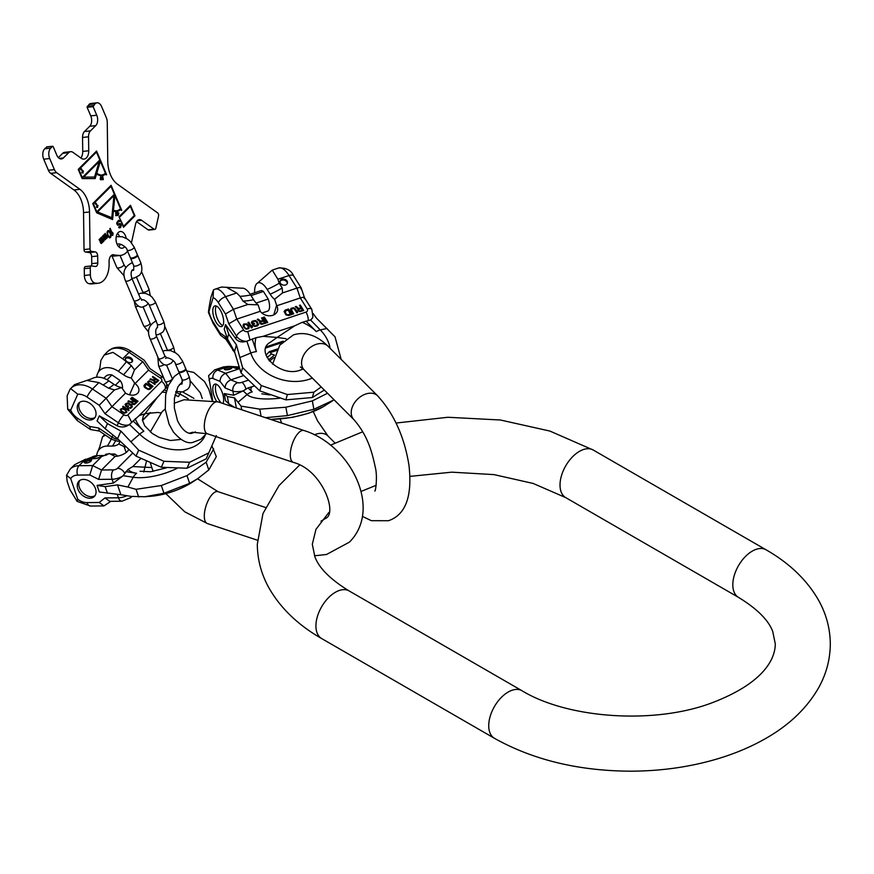 <?xml version="1.0" encoding="UTF-8"?>
<svg xmlns="http://www.w3.org/2000/svg" width="874" height="874" viewBox="0 0 874 874"><rect width="100%" height="100%" fill="white"/><g stroke="black" fill="none" stroke-linecap="round" stroke-linejoin="round"><path stroke-width="1.31" d="M107.447 423.606L120.907 431.09L138.682 450.165L136.038 456.141L117.542 438.682L105.186 428.708L107.447 423.606L99.319 415.849L117.105 425.747L118.416 422.798L104.967 413.697L111.938 406.683L123.89 414.768A6.872 1.278 124.1 0 0 118.416 422.798A9.931 6.774 23.9 0 0 129.265 424.666L139.13 415.631L145.095 413.642L157.386 397.364L166.268 387.663M180.973 439.425L170.463 440.507L158.97 437.35L152.163 433.417L144.658 425.714L142.407 420.055L143.227 416.21L145.095 413.642L157.779 412.452L160.958 412.943M129.265 424.666C125.31 427.331 121.257 427.692 117.105 425.747M117.542 438.682L120.907 431.09M105.186 428.708L97.058 420.951L99.319 415.849M193.908 398.347L182.611 391.934M138.682 450.165L163.973 461.286L189.636 462.27L208.799 452.863L216.326 435.591M208.799 452.863L206.155 458.828L186.992 468.235L189.636 462.27M136.038 456.141L161.329 467.251L163.973 461.286M161.329 467.251L186.992 468.235M166.748 384.265L166.235 387.827L167.316 388.242M99.931 367.604L100.892 360.416L104.115 355.106L112.997 352.397L122.699 358.799L129.144 352.353A6.872 1.278 124.1 0 1 130.958 351.261L144.21 360.219L149.989 368.642L162.356 377.011A6.872 1.278 -55.9 0 0 160.543 378.114L148.504 370.172M119.957 441.053L118.001 441.272L111.664 439.349L99.297 430.98L98.631 427.998L89.782 426.512L90.437 429.505L77.185 420.536L67.713 409.251L70.685 410.19L77.764 394.207A14.508 10.259 45 0 1 87.018 397.047L99.188 405.274L106.158 398.26L111.938 406.683L125.506 393.125A9.548 6.511 23.9 0 0 138.573 391.934A9.548 6.511 23.9 0 0 135.033 383.588L148.602 370.03L142.812 361.607L134.498 369.921L131.231 378.027L134.705 383.096L129.516 394.808M155.048 378.726L153.758 380.015L150.503 378.835L149.967 379.371L153.551 380.649L154.589 382.364L156.457 382.604L158.784 380.496L152.852 376.486L152.393 376.934L154.873 379.119L153.584 380.409L150.131 379.425M148.646 384.068L152.557 386.712L153.016 386.253L148.678 383.194L148.908 381.698L150.35 381.523L154.829 384.44L155.288 383.981L149.214 380.758L147.597 381.949L148.646 384.068M150.131 389.138L151.956 387.324L146.024 383.315L144.21 385.128L144.101 386.712L145.008 387.706L148.263 389.531L150.131 389.138M131.624 397.714L137.546 401.723L138.026 401.242L132.105 397.233L131.624 397.714M133.154 400.62L131.81 401.964L128.522 400.805L127.965 401.363L131.581 402.608L132.586 404.356L134.487 404.575L136.912 402.357L130.991 398.347L130.51 398.828L132.99 401.002L131.635 402.357L128.128 401.417M125.627 406.039L127.517 407.317L128.707 406.126L127.954 405.612L127.233 406.334L125.922 405.307L127.757 403.482L131.406 405.962L130.521 407.481L128.653 408.082L130.75 408.311L132.324 406.312L131.242 404.64L127.975 402.838L125.353 403.985L125.627 406.039M122.644 406.683L128.576 410.693L129.046 410.223L127.637 408.464L128.041 409.535L123.125 406.213L122.644 406.683M125.539 409.709L122.579 408.234L120.23 409.316L120.994 411.293L124.512 413.282L126.861 412.2L125.539 409.709L122.404 408.628L120.23 409.436M154.359 380.682L155.801 379.24L157.691 380.518L155.9 382.102L154.359 380.682L154.185 381.709L155.725 382.495L157.691 380.518M150.743 387.258L148.941 388.843L147.356 388.537L144.811 386.428L146.329 384.276L150.743 387.258L149.203 389.017L147.761 389.192L144.865 387.226L144.789 386.035M132.411 402.641L133.919 401.122L135.809 402.411L133.93 404.072L132.411 402.641L132.214 403.679L133.755 404.465L135.809 402.411M125.015 410.026L126.151 411.851L124.862 412.714L122.076 411.49L120.94 409.666L122.229 408.803L125.015 410.026M89.88 403.34A10.859 7.68 45 0 1 94.337 418.285A10.859 7.68 45 0 1 83.445 417.87A10.859 7.68 45 0 1 78.977 402.925A10.859 7.68 45 0 1 89.88 403.34M108.07 351.173L112.112 348.518M77.764 394.207L70.63 388.602L70.007 389.378L67.134 395.846L67.713 409.251M70.783 388.438A21.38 15.12 45 0 1 71.034 388.187L74.607 384.615L91.912 378.693A18.704 13.23 45 0 1 108.813 380.856L113.991 384.352A17.425 12.312 -135 0 0 121.683 387.575L114.472 389.946L106.158 398.26L92.48 389.006L98.926 382.572L108.638 388.209A54.975 10.237 124.1 0 0 113.991 384.352M87.029 380.474L98.926 382.572M131.231 378.027A17.425 12.312 -135 0 1 123.54 374.815L118.361 371.308A18.704 13.23 -135 0 0 98.15 372.444A18.704 13.23 -135 0 0 96.675 377.218M98.15 372.444L99.942 367.757M122.699 358.799L131.297 365.54L134.498 369.921M121.683 387.575L125.506 393.125M127.08 361.716A3.824 2.6 23.9 0 0 132.477 361.355A3.824 2.6 23.9 0 0 130.892 357.892A3.824 2.6 23.9 0 0 125.495 358.253A3.824 2.6 23.9 0 0 127.08 361.716M114.472 389.946L108.638 388.209M104.115 355.106L107.688 351.534A21.38 15.12 45 0 1 129.144 352.353L142.713 361.749M122.393 388.613A10.772 7.626 -135 0 0 120.131 380.496L111.894 374.924A10.772 7.626 -135 0 0 105.579 376.443L103.766 378.256M90.437 429.505L99.461 431.09M120.131 380.496L115.39 385.237M111.894 374.924L107.054 379.764M132.171 361.825A3.824 2.6 23.9 0 0 130.445 358.919A3.824 2.6 23.9 0 0 125.353 358.799M95.026 417.444A10.859 7.68 45 0 1 84.964 416.341A10.859 7.68 45 0 1 79.818 402.237M158.478 380.791L152.677 376.88M154.982 384.287L150.503 381.381L149.039 381.151L147.586 382.047M152.71 386.559L148.504 383.588L148.427 382.386M151.65 387.619L145.849 383.708L143.937 385.685M137.721 401.548L131.755 397.801M136.606 402.663L130.641 398.915M132.105 407.087L131.624 405.547L128.467 403.417L126.413 403.351L125.058 404.575M131.428 406.366L130.346 407.874L128.795 408.158M128.402 406.432L127.058 406.716L125.758 405.7L125.911 404.902M128.041 409.535L122.775 406.771M128.817 410.452L127.899 409.152M126.686 412.473L125.364 410.103M126.151 411.851L125.179 413.041L123.616 412.91L121.224 411.293L120.94 409.666M146.439 461.45L143.729 471.96M151.705 467.546L132.793 466.552L128.008 469.425L122.928 475.926A9.931 3.999 161.1 0 1 112.08 479.269L98.631 479.4L101.537 469.993L115.095 456.436L109.25 453.519L96.905 458.446L85.444 459.265L74.574 464.75L70.215 469.098A21.38 15.12 45 0 1 78.999 465.7L92.677 465.569L100.991 457.255M211.879 445.806L216.326 456.643L208.799 469.928L197.568 478.766L189.636 483.333L163.973 493.253L144.811 496.738L131.078 496.388L120.907 494.739L117.542 484.895L127.877 487.047L133.252 477.248A12.214 8.86 -81.3 0 1 136.628 473.282L125.823 471.61M208.799 469.928L206.155 462.204L186.992 475.598L189.636 483.333M213.682 448.919L206.155 462.204M186.992 475.598L161.329 485.529L136.038 489.309L127.877 487.047M161.329 485.529L163.973 493.253M136.038 489.309L138.682 497.044M120.907 494.739L99.319 491.996L97.058 485.387L113.391 483.082L122.928 475.926M104.967 497.918L109.774 501.337L121.923 501.217A6.872 3.999 -90.6 0 1 118.416 497.787L104.967 497.918L99.188 502.484L103.995 505.904L110.823 501.326M125.266 446.264L124.632 446.898A9.548 3.846 161.1 0 1 126.064 447.04M128.533 449.454A9.548 3.846 161.1 0 1 115.095 456.436M107.447 493.253L105.186 486.632L117.542 484.895M105.186 486.632L97.058 485.387M87.018 502.605A6.872 3.999 89.4 0 0 90.514 506.046L77.13 501.381L70.007 489.779L67.134 481.388L66.566 475.281L70.685 478.581L77.764 499.283A14.508 10.259 -135 0 0 87.018 502.605L99.188 502.484M89.88 498.213A10.859 7.68 -135 0 0 94.337 496.487A10.859 7.68 -135 0 0 94.141 485.911A10.859 7.68 -135 0 0 83.445 479.4A10.859 7.68 -135 0 0 78.977 481.126A10.859 7.68 -135 0 0 79.184 491.701A10.859 7.68 -135 0 0 89.88 498.213M77.13 501.381L77.764 499.283M111.282 439.087A54.975 31.945 -90.6 0 1 107.284 446.068A18.704 13.23 -135 0 0 98.15 450.897L99.953 446.253M99.931 446.068L102.52 436.803L105.492 435.176M98.15 450.897A18.704 13.23 -135 0 0 96.675 455.671M87.433 458.883L91.912 457.146A18.704 13.23 45 0 1 97.735 455.616L102.913 455.572A17.425 12.312 -135 0 0 106.879 454.851M107.284 446.068L112.462 446.024A17.425 12.312 -135 0 0 118.798 443.981L124.632 446.898M110.266 454.032L114.494 453.988A10.772 7.626 45 0 1 117.75 456.108M104.825 455.409L105.579 454.644A10.772 7.626 45 0 1 106.257 454.065L108.365 454.043M89.771 459.243A3.824 1.54 161.1 0 1 91.475 459.921A3.824 1.54 161.1 0 1 89.858 461.942A3.824 1.54 161.1 0 1 85.947 463.067A3.824 1.54 161.1 0 1 84.243 462.39A3.824 1.54 161.1 0 1 85.87 460.369A3.824 1.54 161.1 0 1 89.771 459.243M132.608 453.213L117.498 468.322A3.059 1.235 161.1 0 1 113.478 469.873L101.537 469.993L92.677 465.569L89.782 474.975L98.631 479.4M118.798 443.981L120.077 441.173M84.865 462.914A3.824 1.54 161.1 0 1 90.219 460.565A3.824 1.54 161.1 0 1 91.3 460.718M113.063 455.43L114.494 453.988M104.946 455.387L106.257 454.065M79.818 480.438A10.859 7.68 -135 0 0 81.129 490.795A10.859 7.68 -135 0 0 91.399 496.683A10.859 7.68 -135 0 0 95.026 495.645M185.157 369.647A3.824 1.344 -23 0 0 185.67 368.478L182.491 360.973A3.824 1.344 -23 0 1 181.967 362.142A3.824 1.344 -23 0 1 178.23 364.141A3.824 1.344 -23 0 1 175.456 363.955L178.646 371.461A3.824 1.344 -23 0 0 181.421 371.647A3.824 1.344 -23 0 0 185.157 369.647M178.908 371.734A3.824 1.344 -23 0 0 178.919 372.116A3.824 1.344 -23 0 0 181.694 372.302A3.824 1.344 -23 0 0 185.43 370.303A3.824 1.344 -23 0 0 185.954 369.134A3.824 1.344 -23 0 0 185.681 368.861M136.803 255.765A3.824 1.344 -23 0 0 137.316 254.585L134.126 247.08A3.824 1.344 -23 0 1 133.613 248.26A3.824 1.344 -23 0 1 129.876 250.248A3.824 1.344 -23 0 1 127.101 250.062L130.292 257.568A3.824 1.344 -23 0 0 133.066 257.754A3.824 1.344 -23 0 0 136.803 255.765M130.554 257.852A3.824 1.344 -23 0 0 130.565 258.234A3.824 1.344 -23 0 0 133.34 258.42A3.824 1.344 -23 0 0 137.076 256.421A3.824 1.344 -23 0 0 137.6 255.241A3.824 1.344 -23 0 0 137.327 254.968M83.675 177.072L99.199 161.548L94.545 177.04L83.074 177.138L99.199 161.548M96.457 152.098L99.811 159.997L82.254 177.553L78.9 169.654L96.457 152.098L78.354 169.665M80.703 169.632L81.348 169.458L82.418 171.752L81.905 172.899L82.604 172.2L82.986 173.096L83.238 170.922L82.735 171.435L81.468 168.868L80.703 169.632M100.379 161.308L105.404 173.161A13.744 8.445 83.9 0 1 101.832 174.975A13.744 8.445 83.9 0 1 96.828 173.096L100.379 161.308L96.227 173.15A13.744 8.445 -96.1 0 0 101.231 175.04L101.832 174.975M97.757 211.748L113.937 195.579L111.806 217.702L97.156 211.814L113.937 195.579M110.998 186.326L114.352 194.225L96.785 211.792L93.431 203.893L110.998 186.326L92.884 203.893M95.299 204.024L95.954 203.85L97.014 206.144L96.501 207.291L97.211 206.592L97.582 207.488L97.844 205.314L97.331 205.827L96.064 203.26L95.299 204.024M114.909 195.547L120.503 208.711A15.273 9.374 83.9 0 1 116.526 210.732A15.273 9.374 83.9 0 1 113.489 210.263L114.909 195.547L114.308 195.601L112.888 210.328A15.273 9.374 -96.1 0 0 115.925 210.798L116.526 210.732M118.602 213.409L118.176 214.807L117.957 213.595L118.602 213.409L117.367 213.704M102.171 178.176L102.619 177.105L103.001 178.154L101.963 178.198M101.297 178.667L100.488 179.345L100.554 177.225L101.297 178.667M119.683 217.025L130.368 206.34L134.29 215.55L123.595 226.246L119.159 217.08M110.31 233.664L110.506 236.264L109.348 237.018L107.83 234.745L107.633 232.156L108.78 231.402L110.31 233.664M80.867 158.008A9.166 5.626 83.9 0 0 82.735 151.399L82.549 137.447A7.637 4.687 -96.1 0 1 84.494 131.515L90.481 130.871A7.637 4.687 83.9 0 0 88.547 136.814L88.733 150.765A9.166 5.626 -96.1 0 1 84.024 159.101A9.166 5.626 -96.1 0 1 81.227 158.27L72.979 152.371A7.637 4.687 83.9 0 0 70.652 151.683A7.637 4.687 83.9 0 0 68.664 152.699L63.42 157.943A7.637 4.687 -96.1 0 1 61.431 158.948A7.637 4.687 -96.1 0 1 56.81 155.168L53.172 146.613L52.516 146.34L50.714 148.132A7.637 4.687 83.9 0 0 49.698 158.533L54.407 169.622A7.637 4.687 83.9 0 0 56.701 172.713L79.916 189.308A22.91 14.071 -96.1 0 1 89.53 211.967L83.543 212.601A22.91 14.071 83.9 0 0 73.919 189.942L50.703 173.347A7.637 4.687 -96.1 0 1 48.409 170.266L43.7 159.177A7.637 4.687 -96.1 0 1 44.727 148.766L46.934 146.93M90.481 130.871L95.725 125.638L89.727 126.271A7.637 4.687 83.9 0 0 90.754 115.871L87.116 107.316L89.017 104.476A7.637 4.687 -96.1 0 1 91.005 103.471L97.003 102.826A7.637 4.687 83.9 0 0 95.015 103.842L93.114 106.672L96.752 115.237A7.637 4.687 -96.1 0 1 95.725 125.638M131.461 242.732A22.91 14.071 -96.1 0 0 131.581 242.229L135.601 224.006A7.637 4.687 -96.1 0 1 139.283 219.614A7.637 4.687 -96.1 0 1 141.61 220.303L154.064 229.207A2.294 1.409 83.9 0 0 154.774 229.414A2.294 1.409 83.9 0 0 155.867 228.092L158.555 215.944A2.294 1.409 83.9 0 0 157.67 212.917L117.378 184.119A22.91 14.071 -96.1 0 1 107.764 161.461L107.251 122.163A7.637 4.687 83.9 0 0 106.333 117.695L101.624 106.606A7.637 4.687 83.9 0 0 97.003 102.826M127.582 251.188A22.91 14.071 -96.1 0 1 120.557 255.405A22.91 14.071 -96.1 0 1 118.438 255.372L112.309 254.869M98.117 283.242L92.12 283.875A21.38 13.132 -96.1 0 1 90.142 283.842L96.14 283.209A21.38 13.132 83.9 0 0 98.117 283.242A21.38 13.132 83.9 0 0 109.108 263.784L109.075 261.654A7.637 4.687 -96.1 0 1 112.997 254.705A7.637 4.687 -96.1 0 1 113.707 254.716M96.14 283.209L95.19 283.078A7.637 4.687 83.9 0 1 90.361 274.84L90.273 268.023L84.275 268.657A2.294 1.409 -96.1 0 1 85.455 266.57A2.294 1.409 -96.1 0 1 85.663 266.581L91.235 265.98M91.257 265.958A3.824 2.349 83.9 0 0 91.77 263.631L91.672 256.65A3.824 2.349 83.9 0 0 89.257 252.542L85.477 252.018A2.294 1.409 -96.1 0 1 84.024 249.549L90.022 248.915A2.294 1.409 83.9 0 0 91.464 251.384L95.255 251.898A3.824 2.349 -96.1 0 1 97.67 256.016L97.757 262.987A3.824 2.349 -96.1 0 1 95.801 266.461A3.824 2.349 -96.1 0 1 95.441 266.461L91.661 265.936A2.294 1.409 83.9 0 0 91.442 265.936A2.294 1.409 83.9 0 0 90.273 268.023M90.022 248.915L89.53 211.967M124.698 246.643A8.401 5.157 -96.1 0 1 122.109 248.216A8.401 5.157 -96.1 0 1 117.018 244.065A8.401 5.157 -96.1 0 1 120.328 231.512A8.401 5.157 -96.1 0 1 125.419 235.663A8.401 5.157 -96.1 0 1 126.195 238.318M106.628 174.756L96.566 151.049L78.234 169.381L82.145 178.602L95.19 178.558L96.632 173.751A14.508 8.904 83.9 0 0 101.908 175.74A14.508 8.904 83.9 0 0 105.688 173.817L106.104 174.811M121.715 210.306L111.096 185.288L92.764 203.609L96.686 212.83L112.593 219.56L113.423 211.005A16.038 9.843 83.9 0 0 116.603 211.486A16.038 9.843 83.9 0 0 120.776 209.367L121.202 210.361M118.263 215.321L118.798 212.939L117.892 213.212L117.739 212.327L117.291 213.398L118.034 215.343M116.635 213.901L115.663 213.464L116.865 213.322L116.635 212.797L115.619 212.819L116.81 215.266L115.696 215.605L117.029 215.583L116.908 213.901M102.04 178.394L103.176 178.318L103.045 179.399L102.16 179.236L103.296 179.487L102.739 176.821L102.04 178.394M101.493 178.755L100.739 176.865L100.16 179.115L101.045 179.858L101.286 178.777M123.496 227.284L134.946 215.834L130.477 205.303L119.017 216.752L123.496 227.284M119.006 226.759L118.788 227.579L120.219 227.743L121.158 225.416L119.88 223.493L117.52 224.061L117.706 222.083L119.869 221.308L118.438 220.346L116.723 223.252L117.498 225.077L120.339 224.826L120.262 226.508L119.006 226.759M109.742 228.846L112.538 235.434L113.074 233.5L112.593 232.375L112.538 233.828L110.211 228.365L109.742 228.846M110.769 233.402L108.78 230.605L107.666 230.911L107.032 232.353L107.906 236.264L109.927 237.837L111.162 235.401L110.222 233.467M105.208 233.38L106.694 236.887L105.951 237.815L104.334 234.254L103.93 234.658L105.361 238.012L105.044 239.137L103.056 235.532L102.662 235.925L104.825 239.946L107.502 237.466L105.208 233.38M101.624 236.963L103.11 240.459L102.378 241.399L100.75 237.837L100.346 238.231L101.777 241.595L101.46 242.71L99.472 239.105L99.079 239.509L101.242 243.529L103.93 241.049L101.624 236.963M117.498 233.402A8.401 5.157 -96.1 0 1 119.421 236.297A8.401 5.157 -96.1 0 1 119.432 236.341M120.131 244.086A8.401 5.157 -96.1 0 1 118.94 246.96M84.024 249.549L83.543 212.601M90.142 283.842L89.192 283.711A7.637 4.687 -96.1 0 1 84.363 275.485L84.275 268.657M120.557 255.405L114.57 256.038A22.91 14.071 -96.1 0 1 112.44 256.006L110.932 255.798M136.53 221.592L148.077 229.84A2.294 1.409 -96.1 0 0 148.777 230.048L154.774 229.414M84.494 131.515L89.727 126.271M58.372 157.626L62.666 153.332A7.637 4.687 -96.1 0 1 64.654 152.327L70.652 151.683M105.601 173.828L105.35 173.216M100.291 161.319L99.756 160.051M96.38 152.098L96.129 151.497M101.603 175.761A14.508 8.904 83.9 0 0 105.088 173.882L105.688 173.817M94.6 178.558L96.632 173.751M94.545 177.04L83.074 177.138M96.828 173.096L96.227 173.15M120.699 209.378L120.437 208.766M114.833 195.547L114.297 194.279M110.922 186.337L110.659 185.725M116.308 211.519A16.038 9.843 83.9 0 0 120.175 209.432L120.776 209.367M112.025 219.319L112.822 211.06L113.423 211.005M111.806 217.702L97.156 211.814M113.489 210.263L112.888 210.328M118.864 213.322L118.274 213.387M116.81 215.266L115.674 215.332M115.991 214.447L116.734 214.228M116.635 212.797L115.761 212.655M103.132 179.716L102.313 179.574M102.979 178.624L102.116 178.482M101.985 177.171L102.619 177.105M97.036 206.603L97.407 205.751M96.348 206.909L97.211 206.592M81.26 169.447L81.468 168.868M82.44 172.222L82.801 171.359M81.741 172.528L82.604 172.2M117.957 213.595L117.356 213.66M116.428 212.611L115.827 212.677M102.957 176.974L102.356 177.04M103.296 179.487L102.695 179.552M101.242 179.683L100.641 179.749M96.064 203.26L95.517 203.314M96.38 203.576L95.779 203.642M98.03 205.761L97.429 205.827M97.527 206.275L96.927 206.33M81.785 169.195L81.184 169.261M83.434 171.37L82.833 171.435M82.921 171.883L82.32 171.949M119.137 217.036L130.368 206.34M123.332 226.912L134.225 215.616M130.292 206.351L130.029 205.74M119.487 227.087L118.7 227.065M117.99 225.295L119.727 224.443M119.159 221.483L118.296 220.434M116.745 223.012L118.711 221.264M118.219 224.356L116.788 223.81M120.546 225.558L119.345 223.58M119.399 227.928L120.536 225.721M112.538 233.828L111.938 233.893L109.774 228.813M112.375 235.051L112.462 233.839M109.665 232.276L108.081 230.66M109.458 237.815L110.441 236.362M107.098 232.113L108.42 231.359M109.709 237.051L107.873 236.198M105.863 238.58L106.3 237.859L105.262 237.783M104.585 239.847L105.022 239.137L103.984 239.061M102.28 242.153L102.717 241.442M101.002 243.431L101.45 242.71L100.412 242.644M102.728 241.442L101.679 241.366M134.946 215.834L134.345 215.889M119.432 224.542L118.831 224.607M118.951 225.022L118.351 225.088M119.017 220.368L118.416 220.434M119.552 220.827L118.951 220.893M119.869 221.308L119.268 221.373M118.34 221.45L117.739 221.504M117.706 222.083L117.105 222.149M117.444 222.542L116.843 222.608M117.324 223.056L116.734 223.121M117.345 223.635L116.777 223.7M117.52 224.061L116.919 224.126M117.859 224.323L117.258 224.389M120.437 223.733L119.836 223.799M120.754 224.214L120.164 224.279M120.994 224.771L120.394 224.837M121.158 225.416L120.557 225.481M121.071 226.29L120.47 226.355M120.874 226.89L120.273 226.956M120.612 227.349L120.022 227.415M120.219 227.743L119.618 227.808M113.008 234.953L112.407 235.019M110.233 232.145L109.632 232.211M111.162 235.401L110.616 235.467M111.107 236.067L110.539 236.122M110.878 236.876L110.288 236.941M110.463 237.499L109.862 237.564M108.78 230.605L108.179 230.66M109.195 230.78L108.605 230.845M109.6 231.184L108.999 231.249M109.851 231.523L109.261 231.588M107.972 231.61L107.371 231.676M107.633 232.156L107.065 232.211M108.245 235.729L107.699 235.783M108.682 236.493L108.081 236.559M109.348 237.018L108.758 237.073M106.89 237.881L106.289 237.947M106.704 238.263L106.115 238.329M105.612 239.159L105.011 239.214M105.437 239.531L104.836 239.596M104.487 238.886L103.94 238.952M104.683 239.094L104.082 239.159M104.825 239.148L104.225 239.214M105.951 237.815L105.361 237.881M106.093 237.881L105.492 237.947M103.93 241.049L103.383 241.104M103.307 241.464L102.706 241.53M103.132 241.836L102.531 241.901M102.04 242.732L101.439 242.797M101.854 243.114L101.253 243.18M100.903 242.469L100.357 242.524M101.1 242.666L100.499 242.732M101.242 242.732L100.641 242.797M102.182 241.202L101.635 241.257M102.378 241.399L101.777 241.464M102.509 241.453L101.919 241.519M334.119 399.844L313.875 409.272L287.404 415.609L265.499 417.696M313.875 409.272L312.346 400.893L285.874 407.229L287.404 415.609M333.431 399.156L333.628 400.205M327.531 393.256L312.346 400.893M285.874 407.229L259.786 409.152L241.06 406.126L234.505 397.834L236.351 407.972M259.786 409.152L261.075 416.221M241.06 406.126L241.716 409.764M234.702 407.426L228.671 403.722L225.536 400.729L224.225 393.562L233.653 395.256L242.928 391.006A9.931 2.983 169.7 0 1 232.899 391.115L225.142 387.969C225.252 384.21 227.131 381.523 230.78 379.884L243.507 375.634M254.137 386.068L248.052 387.925L242.928 391.006M228.671 403.722L227.371 396.567L234.505 397.834M227.371 396.567L224.225 393.562M239.061 366.96L228.933 366.37L217.768 370.095A21.38 8.729 71.6 0 0 214.665 369.866L208.624 375.667L212.644 400.292M222.968 403.515A10.859 4.436 -108.4 0 0 222.357 392.83A10.859 4.436 -108.4 0 0 216.37 384.254A10.859 4.436 -108.4 0 0 214.786 384.145A10.859 4.436 -108.4 0 0 212.895 390.886A10.859 4.436 -108.4 0 0 216.697 401.439M265.98 355.226L269.312 351.654L271.443 353.904L274.425 355.117A54.975 47.382 -67.9 0 1 268.438 359.837M230.474 366.545L236.264 368.467L239.563 368.522M228.933 366.37L223.515 366.916L214.665 369.866M209.006 380.321A14.508 5.921 71.6 0 1 212.994 378.529A6.872 5.921 -67.9 0 1 217.768 370.095L225.667 373.296L239.596 368.653M231.392 367.408A3.824 1.147 169.7 0 1 231.839 367.823A3.824 1.147 169.7 0 1 229.108 369.462A3.824 1.147 169.7 0 1 224.782 369.615A3.824 1.147 169.7 0 1 224.334 369.199A3.824 1.147 169.7 0 1 227.065 367.561A3.824 1.147 169.7 0 1 231.392 367.408M248.019 380.299L241.759 382.375A3.059 0.918 169.7 0 1 237.673 382.681L230.78 379.884L225.667 373.296C222.018 374.935 220.139 377.623 220.019 381.381L225.142 387.969M269.4 361.049L274.01 357.63M225.317 369.757A3.824 1.147 169.7 0 1 231.118 368.697M216.282 384.221A10.859 4.436 -108.4 0 0 216.271 393.715A10.859 4.436 -108.4 0 0 221.537 403.034M228.671 334.076L236.439 344.848L242.579 367.626L241.06 372.947L234.505 351.621L227.371 338.631L228.671 334.076L225.536 324.582L235.805 338.817L236.559 336.195L228.791 323.817L236.788 319.108L243.682 330.11A6.872 3.212 147.9 0 0 236.559 336.195A9.931 7.79 16 0 0 246.588 341.297L256.016 337.714L263.107 336.337L277.091 337.44L294.735 325.794L302.186 322.331L310.685 319.928A9.931 7.79 16 0 0 312.903 316.661L311.821 309.385L304.502 297.75M303.18 368.959L300.853 369.899C280.303 378.54 253.58 351.173 270.372 342.258L277.091 337.44L286.093 338.708M246.588 341.297C241.967 342.63 238.373 341.81 235.805 338.817M234.505 351.621L236.439 344.848M227.371 338.631L224.225 329.137L225.536 324.582M341.166 359.367L335.015 336.818L316.497 318.169L313.22 313.624M242.579 367.626L261.315 385.554L287.404 394.545L313.875 392.197L321.206 386.931M313.875 392.197L312.346 397.528L324.32 390.044M241.06 372.947L259.786 390.875L285.874 399.866L287.404 394.545M285.874 399.866L312.346 397.528M259.786 390.875L261.315 385.554M312.499 318.049L310.685 319.928M304.196 298.679C305.113 297.149 303.813 296.909 300.285 297.947L276.785 305.78L276.61 305.212L273.835 314.858M234.833 352.725L225.667 338.872L225.142 336.566L220.019 332.918L220.554 335.223L213.125 323.38L208.569 312.739L213.092 297.673A14.508 5.921 71.6 0 1 218.424 302.775L225.459 313.984L233.445 309.276L236.788 319.108L260.277 311.286A9.548 7.484 16 0 0 269.837 315.798A9.548 7.484 16 0 0 277.462 310.773A9.548 7.484 16 0 0 276.785 305.78M301.017 307.757L298.777 308.5L296.199 306.413L295.281 306.719L298.132 309.003L298.034 310.86L299.815 311.668L303.693 310.51L300.274 305.059L299.487 305.321L300.918 308.107L298.679 308.85L295.565 306.949M290.66 310.51L292.921 314.105L293.708 313.842L291.293 309.735L292.561 308.467L294.188 308.773L296.865 312.794L297.652 312.531L295.39 308.926L293.533 307.724L291.02 308.282L290.66 310.51M288.715 315.503L291.872 314.454L288.453 309.003L285.295 310.052L284.094 311.439L285.94 314.891L288.715 315.503M263.5 317.317L266.92 322.768L267.75 322.495L264.33 317.043L263.5 317.317M263.107 320.397L260.769 321.173L258.136 319.108L257.175 319.425L260.091 321.687L259.928 323.555L261.763 324.352L265.827 323.14L262.408 317.688L261.577 317.961L263.008 320.747L260.671 321.523L257.459 319.644M251.504 322.856L252.597 324.604L254.662 323.915L254.225 323.216L252.99 323.631L252.597 321.938L254.935 321.151L256.41 321.927L257.601 324.615L255.623 325.696L253.252 325.641L254.596 326.461L257.295 325.98L258.573 324.571L257.24 321.654L255.328 320.463L252.018 321.282L251.504 322.856M247.954 322.495L251.373 327.958L252.204 327.674L251.941 325.663L251.625 326.745L248.784 322.222L247.954 322.495M248.893 326.111L246.818 323.861L243.627 324.079L243.289 326.723L245.998 329.181L248.555 328.755L248.893 326.111L246.086 324.003L244.283 324.036L242.961 325.237M298.952 309.287L301.454 308.456L302.546 310.194L299.574 311.046L298.602 310.248L298.952 309.287M290.649 314.028L287.677 314.869L286.235 314.094L285.033 311.406L288.092 309.964L290.539 314.378L287.043 315.121L285.044 312.695L285.033 311.406M260.933 321.96L263.544 321.097L264.636 322.834L261.534 323.73L260.539 322.932L260.933 321.96M248.129 326.231L248.052 328.22L246.118 328.58L244.556 327.422L243.857 324.986L246.064 324.254L248.129 326.231M220.084 309.767A10.859 4.436 71.6 0 1 223.58 320.124A10.859 4.436 71.6 0 1 221.657 326.559A10.859 4.436 71.6 0 1 216.37 322.724A10.859 4.436 71.6 0 1 212.863 312.379A10.859 4.436 71.6 0 1 214.786 305.944A10.859 4.436 71.6 0 1 220.084 309.767M213.092 297.673L213.464 289.906L210.918 297.346C208.525 309.953 207.881 314.815 209.006 311.931A14.508 5.921 -108.4 0 0 212.994 321.719L220.019 332.918M221.45 287.054L242.109 288.212A18.704 7.637 71.6 0 1 250.641 294.942L253.624 299.706A17.425 7.112 -108.4 0 0 258.07 304.808L247.845 304.48L233.445 309.276L225.558 296.69L236.712 292.976L239.979 296.308L242.961 301.071A54.975 25.674 147.9 0 0 253.624 299.706M226.191 287.164L236.712 292.976M257.502 283.089L272.24 270.121L277.888 279.243L289.043 275.529L296.942 288.114L282.542 292.91L274.6 299.29A17.425 7.112 -108.4 0 1 270.164 294.199L267.171 289.436A18.704 7.637 -108.4 0 0 257.502 283.089A18.704 7.637 -108.4 0 0 254.662 292.746M277.888 279.243L279.221 283.231L282.215 287.994L282.542 292.91M258.07 304.808L260.277 311.286M274.6 299.29L276.61 305.212M280.445 283.231A3.824 2.993 16 0 0 284.269 285.197A3.824 2.993 16 0 0 287.426 283.187A3.824 2.993 16 0 0 287.065 281.035A3.824 2.993 16 0 0 283.242 279.068A3.824 2.993 16 0 0 280.084 281.078A3.824 2.993 16 0 0 280.445 283.231M247.845 304.48L242.961 301.071M308.183 320.518A6.872 2.808 -108.4 0 0 305.966 312.116A3.059 2.393 16 0 0 307.178 308.948L300.285 297.947L296.942 288.114C300.47 287.076 301.77 287.317 300.853 288.846M272.295 270.099L278.631 267.99C286.235 267.63 291.261 270.285 293.697 275.976L301.169 287.907L304.491 297.695M261.905 313.045L267.597 311.155A10.772 4.403 -108.4 0 0 268.198 299.05L263.435 291.468A10.772 4.403 -108.4 0 0 260.78 290.703L250.183 294.232M220.554 335.223L225.995 339.385M268.198 299.05L256.148 303.059M263.435 291.468L251.046 295.598M287.251 283.624A3.824 2.993 16 0 0 286.803 281.941A3.824 2.993 16 0 0 283.274 279.986A3.824 2.993 16 0 0 279.997 281.548M222.804 325.598A10.859 4.436 71.6 0 1 219.013 321.851A10.859 4.436 71.6 0 1 216.282 306.02M300.274 305.059L299.651 305.583M303.431 310.598L300.175 305.408M298.132 309.003L297.706 309.702M302.546 310.194L299.476 311.395L298.515 309.855M297.389 312.619L294.243 308.369L292.025 308.129L290.408 309.396M293.446 313.93L291.337 309.298M291.61 314.542L288.344 309.352L284.105 311.505M267.488 322.582L264.232 317.393L263.664 317.579M265.565 323.227L262.298 318.038L261.741 318.223M260.091 321.687L259.622 322.408M264.636 322.834L261.435 324.079L260.463 322.539M258.475 324.833L256.071 321.097L253.777 320.878L251.373 322.408M257.601 324.615L255.514 326.046L253.482 325.882M254.4 324.003L252.892 323.981L252.324 322.309M252.422 326.942L251.832 326.013L251.526 327.105L248.686 322.572L248.118 322.757M249.112 327.947L248.795 326.461M248.314 327.848L247.342 328.919L245.026 328.416L243.649 326.221L243.857 324.986M315.929 625.948A27.498 15.874 -60 0 1 327.925 598.286A27.498 15.874 -60 0 1 349.108 590.922L521.92 690.689A27.498 15.874 -60 0 0 500.726 698.053A27.498 15.874 -60 0 0 488.73 725.715A27.498 15.874 -60 0 0 494.422 738.301L321.621 638.533A27.498 15.874 -60 0 1 315.929 625.948M494.422 738.301C533.566 760.151 579.309 771.097 631.64 771.174C660.766 771.01 688.548 767.154 714.976 759.593C734.182 754.054 751.596 746.724 767.208 737.601C790.03 724.338 807.161 707.743 818.588 687.827C826.291 674.018 830.191 659.422 830.3 644.04C830.191 628.646 826.291 614.051 818.588 600.252C806.942 579.965 789.419 563.14 766.006 549.768A27.498 15.874 120 0 0 744.812 557.131A27.498 15.874 120 0 0 732.816 584.793A27.498 15.874 120 0 0 738.508 597.379C757.179 608.828 768.585 620.223 772.747 631.563L775.314 644.04C774.987 661.006 761.298 683.949 712.244 702.718C654.626 724.743 567.783 718.679 521.92 690.689M766.006 549.768L593.195 450.001A27.498 15.874 120 0 0 572.011 457.364A27.498 15.874 120 0 0 560.016 485.026A27.498 15.874 120 0 0 565.707 497.612L533.173 483.453L494.018 474.615L451.76 472.168L409.982 476.363M257.415 540.208L207.389 523.537A16.803 6.861 -71.6 0 1 204.789 510.897A16.803 6.861 -71.6 0 1 212.699 493.876A16.803 6.861 -71.6 0 1 218.008 491.658L197.557 478.777L192.717 481.945A41.165 16.584 161.1 0 1 150.852 496.268L144.811 496.738M314.498 555.777L326.505 554.498L349.436 542.12C382.91 508.592 350.146 444.582 303.988 430.521A16.803 6.861 108.4 0 0 298.679 432.739A16.803 6.861 108.4 0 0 290.769 449.771A16.803 6.861 108.4 0 0 293.369 462.401C322.309 469.928 337.779 513.508 325.674 518.358L320.998 521.188M174.123 403.285L184.053 399.746L218.008 401.865A16.803 6.861 108.4 0 0 212.699 404.083A16.803 6.861 108.4 0 0 204.789 421.115A16.803 6.861 108.4 0 0 207.389 433.744L293.369 462.401M205.139 435.318A41.165 28.077 23.9 0 1 200.758 441.894A41.165 28.077 -156.1 0 1 139.665 434.181A12.214 4.162 -46.4 0 1 143.86 431.199A35.517 24.221 -156.1 0 1 135.241 418.712M157.386 397.364L139.13 415.631M165.339 388.788A6.872 4.862 -135 0 0 161.504 381.315L127.899 414.921L131.734 422.382M143.86 431.199L133.056 420.897M161.898 392.055A35.517 24.221 -156.1 0 1 166.093 392.623M174.942 395.103A35.517 24.221 -156.1 0 1 178.471 396.599L174.964 394.961M166.486 390.995L164.083 389.87M131.078 441.599L139.665 434.181L129.505 424.502M180.863 392.153L178.471 396.599M188.249 398.926A41.165 28.077 23.9 0 0 179.771 394.076L175.685 392.153M161.504 381.315A3.059 2.087 23.9 0 0 160.543 378.114M123.89 414.768A3.059 2.087 23.9 0 0 127.899 414.921M98.631 427.998L112.08 437.098L112.997 435.023M70.685 410.19A14.508 10.259 -135 0 0 77.6 418.285L89.782 426.512M104.967 413.697L99.188 405.274M111.664 439.349A6.872 1.278 -55.9 0 1 112.08 437.098A9.931 6.774 23.9 0 0 118.296 439.425M150.022 412.692L142.44 420.274M103.46 384.702A54.975 10.237 124.1 0 0 108.813 380.856M118.361 371.308A54.975 10.237 124.1 0 0 126.118 362.044M77.185 420.536A6.872 1.278 -55.9 0 1 77.6 418.285M70.63 388.602L71.034 388.187A21.38 15.12 45 0 1 92.48 389.006A6.872 1.278 124.1 0 0 87.018 397.047M123.54 374.815A54.975 10.237 124.1 0 0 131.297 365.54M131.504 496.454A6.872 4.862 45 0 1 130.729 497.656L131.865 496.508M176.876 468.464A41.165 16.584 161.1 0 1 133.252 477.248L123.092 475.685M126.916 495.711A9.931 3.999 161.1 0 1 118.416 497.787L117.236 494.334M113.478 469.873A6.872 3.999 89.4 0 0 112.08 479.269L113.391 483.082M117.498 468.322A6.872 4.862 45 0 1 124.654 473.129M132.793 466.552L140.703 458.653M128.008 469.425A35.517 14.312 -18.9 0 0 136.628 473.282M70.685 478.581A14.508 10.259 45 0 1 77.6 475.095L89.782 474.975M97.735 455.616A54.975 31.945 -90.6 0 1 89.978 458.664M124.13 446.636L126.14 452.524M115.466 440.999A54.975 31.945 -90.6 0 1 112.462 446.024M102.913 455.572A54.975 31.945 -90.6 0 1 95.157 458.61M85.444 459.265L78.999 465.7A6.872 3.999 -90.6 0 0 77.6 475.095M164.312 364.556A3.824 1.344 157 0 1 160.783 366.064A3.824 1.344 157 0 1 158.555 365.747L165.208 381.414A3.824 1.344 157 0 0 167.764 381.665A3.824 1.344 157 0 0 171.457 379.84M166.508 364.95L172.233 378.431A3.824 1.344 157 0 1 172.265 378.759M179.432 384.462L182.087 383.937L182.109 379.622A3.824 1.344 -23 0 0 184.884 379.808A3.824 1.344 -23 0 0 188.62 377.808A3.824 1.344 -23 0 0 189.134 376.639C190.969 382.648 190.423 386.876 187.484 389.345L182.71 391.913L175.914 391.421M167.447 350.212L167.251 349.709A3.441 1.202 -23 0 0 168.693 350.092A3.441 1.202 -23 0 0 172.156 348.824A3.441 1.202 -23 0 0 173.576 347.022L165.186 327.28A3.441 1.202 -23 0 1 164.509 328.526M166.803 357.903L164.793 355.805A3.441 1.202 157 0 1 163.372 357.608A3.441 1.202 157 0 1 159.909 358.875A3.441 1.202 157 0 1 158.467 358.493C161.515 363.606 164.465 365.747 167.316 364.917L171.118 363.267L173.216 360.689M164.793 355.805L156.402 336.064A3.441 1.202 157 0 1 154.982 337.856A3.441 1.202 157 0 1 151.53 339.123A3.441 1.202 157 0 1 150.077 338.751L158.467 358.493M156.807 327.914L157.506 327.575L157.451 324.407A3.441 1.202 -23 0 0 159.953 324.571A3.441 1.202 -23 0 0 163.307 322.779A3.441 1.202 -23 0 0 163.777 321.719L155.397 301.967A3.441 1.202 -23 0 1 154.927 303.027A3.441 1.202 -23 0 1 151.563 304.818A3.441 1.202 -23 0 1 149.061 304.655C145.871 300.416 143.369 298.952 141.555 300.263M150.754 324.56L149.989 323.183A3.441 1.202 157 0 1 149.52 324.243A3.441 1.202 157 0 1 146.166 326.035A3.441 1.202 157 0 1 143.664 325.871L148.755 332.207M138.463 306.064A3.441 1.202 157 0 1 135.284 306.118L143.664 325.871M143.074 293.008L142.648 291.785A3.441 1.202 -23 0 0 144.09 292.156A3.441 1.202 -23 0 0 147.553 290.889A3.441 1.202 -23 0 0 148.973 289.097L141.49 271.475M142.243 299.935L140.19 297.881A3.441 1.202 157 0 1 138.769 299.673A3.441 1.202 157 0 1 135.317 300.94A3.441 1.202 157 0 1 133.864 300.569C136.923 305.682 139.873 307.812 142.713 306.982L146.515 305.332L148.307 303.289M140.19 297.881L131.81 278.129A3.441 1.202 157 0 1 130.39 279.92A3.441 1.202 157 0 1 126.927 281.188A3.441 1.202 157 0 1 125.485 280.816L133.864 300.569M120.022 255.459L123.879 264.549A3.824 1.344 157 0 1 123.365 265.718A3.824 1.344 157 0 1 119.629 267.717A3.824 1.344 157 0 1 116.854 267.531L111.927 255.929M131.766 270.645L133.733 270.055L133.755 265.74A3.824 1.344 -23 0 0 136.53 265.915A3.824 1.344 -23 0 0 140.266 263.926A3.824 1.344 -23 0 0 140.78 262.746C142.615 268.755 142.069 272.994 139.13 275.452L134.356 278.03L131.876 278.282M46.519 146.974L52.516 146.34M44.727 148.766L50.714 148.132M43.7 159.177L49.698 158.533M48.409 170.266L54.407 169.622M50.703 173.347L56.701 172.713M79.916 189.308L73.919 189.942M84.363 275.485L90.361 274.84M91.77 263.631L97.757 262.987M91.672 256.65L97.67 256.016M89.257 252.542L95.255 251.898M85.477 252.018L91.464 251.384M89.192 283.711L95.19 283.078M118.438 255.372L112.44 256.006M137.142 220.772L141.61 220.303M154.064 229.207L148.077 229.84M89.017 104.476L95.015 103.842M87.225 106.267L93.212 105.634M87.116 107.316L93.114 106.672M96.752 115.237L90.754 115.871M82.549 137.447L88.547 136.814M88.733 150.765L82.735 151.399M62.666 153.332L68.664 152.699M63.42 157.943L59.279 158.38M300.394 366.96L304.239 369.964A16.803 11.875 -45 0 1 303.202 356.089A16.803 11.875 -45 0 1 316.126 344.367A16.803 11.875 -45 0 1 328.001 346.213L377.644 395.846C393.912 413.675 404.345 436.749 408.934 465.044C412.528 496.235 405.711 514.797 388.46 520.729L371.363 520.686L362.36 516.37M304.239 369.964L353.883 419.607A16.803 11.875 -45 0 1 352.845 405.733A16.803 11.875 -45 0 1 365.769 394.01A16.803 11.875 -45 0 1 377.644 395.846M313.274 411.578L317.481 420.744L328.001 436.006A16.803 11.875 135 0 0 316.126 434.159A16.803 11.875 135 0 0 314.389 434.837M270.361 419.312A41.165 12.378 169.7 0 0 309.232 412.921A41.165 12.378 -10.3 0 0 323.511 406.541L308.588 413.271L292.353 417.401L270.645 419.411M279.789 398.205A41.165 12.378 169.7 0 1 247.091 394.556A12.214 11.384 -46.4 0 1 252.225 391.913L248.052 387.925M238.132 402.149L247.091 394.556L243.169 390.82M237.673 382.681A6.872 5.921 112.1 0 0 232.899 391.115L233.653 395.256M241.759 382.375A6.872 2.808 71.6 0 1 245.889 388.93M251.832 386.669A35.517 10.674 -10.3 0 0 252.225 391.913M212.994 378.529L220.019 381.381M271.443 353.904A54.975 47.382 -67.9 0 1 266.985 357.532M239.203 367.408A54.975 47.382 -67.9 0 1 232.189 366.982M276.654 350.463L270.11 352.648M238.831 368.555A54.975 47.382 -67.9 0 1 235.182 368.194M312.346 378.071A41.165 32.294 16 0 1 309.232 379.261A41.165 32.294 -164 0 1 250.805 353.063A12.214 6.686 -18.3 0 1 256.41 351.599A35.517 27.859 -164 0 1 256.016 337.714M294.735 325.794L263.107 336.337M305.966 312.116L247.768 331.519L249.975 339.92M256.41 351.599L252.225 338.981M302.186 322.331A35.517 27.859 -164 0 1 316.333 331.628L305.976 321.064M239.979 357.488L250.805 353.063L246.872 341.199M327.029 328.471L320.277 329.913A12.214 4.436 135.5 0 0 316.333 331.628M330.088 348.289A41.165 32.294 16 0 0 320.277 329.913L310.532 319.982M307.178 308.948A6.872 3.212 -32.1 0 1 311.821 309.385M243.682 330.11A3.059 2.393 16 0 0 247.768 331.519M225.142 336.566L232.943 348.792M228.791 323.817L225.459 313.984M233.03 350.605A6.872 3.212 -32.1 0 1 232.899 348.945A9.931 7.79 16 0 0 233.467 349.742M283.198 341.166L266.297 346.803M239.979 296.308A54.975 25.674 147.9 0 0 250.641 294.942M267.171 289.436A54.975 25.674 147.9 0 0 279.221 283.231M213.125 323.38A6.872 3.212 -32.1 0 1 212.994 321.719M221.526 287.022L215.135 289.152A21.38 8.729 71.6 0 1 225.558 296.69A6.872 3.212 147.9 0 0 218.424 302.775M293.697 275.976A6.872 3.212 147.9 0 0 289.043 275.529A21.38 8.729 71.6 0 0 278.631 267.99M270.164 294.199A54.975 25.674 147.9 0 0 282.215 287.994M328.886 512.415L315.973 529.327L312.302 544.273L314.869 556.738C319.032 568.078 330.448 579.473 349.108 590.922M593.195 450.001L549.943 431.079L500.409 420.001L447.903 417.269L396.064 423.038M362.732 431.778L330.47 445.183M299.618 465.023L279.024 485.594L262.987 513.497L257.317 544.273C257.426 559.655 261.326 574.251 269.028 588.06C280.674 608.337 298.209 625.161 321.621 638.533M376.181 485.299L361.082 491.428M565.707 497.612L738.508 597.379M189.472 433.209L192.553 432.28L207.389 433.744M165.23 408.956L161.941 411.938L150.295 431.974M150.437 463.198L153.081 471.403M165.852 493.646L184.753 511.803L207.389 523.537M265.488 507.477L218.008 491.658M218.008 401.865L303.988 430.521M163.842 378.224L162.356 377.011M142.495 420.569L150.448 412.615M107.688 351.534L109.611 349.917M130.958 351.261C124.556 347 118.154 346.137 111.763 348.682M130.729 497.656L121.923 501.217M192.717 481.945C179.957 490.008 166.005 494.782 150.852 496.268M139.982 471.239L150.623 471.742L166.421 467.863M102.52 436.803L104.683 434.629M90.514 506.046L103.995 505.904M70.215 469.098L66.566 475.281M179.225 372.837L174.341 376.41L168.376 385.434L165.645 394.95L165.284 409.414L169.064 424.185L173.303 431.876C180.678 440.376 187.145 443.894 192.739 442.43L200.845 439.327L206.537 433.471M212.021 400.139L208.81 389.291L204.571 381.61L193.733 372.39L186.73 370.958M195.448 431.92L191.767 433.318C190.215 433.744 183.89 433.755 177.498 420.613L174.341 407.972L174.396 398.544L177.848 386.909L182.633 381.435M190.248 380.856L200.375 392.874L202.287 398.522M157.844 357.029L158.555 365.747M165.601 358.449C167.098 356.199 175.292 360.722 175.456 363.955M162.837 351.206L164.978 350.474L170.616 350.616L175.696 352.899L178.624 355.303L182.491 360.973M168.114 386.068L165.208 381.414M189.134 376.639L185.954 369.134M182.109 379.622L178.919 372.116M174.844 352.364L173.576 347.022M164.76 326.363L165.186 327.28M156.402 336.064C155.31 332.033 155.539 329.236 157.091 327.695L157.233 327.772M167.251 349.709L160.499 333.813M150.077 338.751C146.679 330.765 148.777 324.8 156.337 320.856M163.777 321.719C165.35 326.581 164.88 330.154 162.356 332.437L158.139 334.655L155.987 334.84M134.29 301.475L135.284 306.118M157.451 324.407L149.061 304.655M143.085 306.927L149.989 323.183M138.562 294.025L140.922 293.183L145.652 293.391L149.738 295.248L152.174 297.247L155.397 301.967M150.295 295.641L148.973 289.097M125.485 280.816C122.087 272.83 124.174 266.876 131.745 262.932L132.542 262.888M131.81 278.129C130.707 274.097 130.936 271.311 132.487 269.76L133.263 270.383M142.648 291.785L136.497 277.298M117.247 244.556L117.247 244.567C118.744 242.306 126.938 246.839 127.101 250.062M116.22 236.69L122.251 236.734L127.342 239.006L130.27 241.41L134.126 247.08M124.25 275.998L116.854 267.531M125.714 267.378L123.879 264.549M140.78 262.746L137.6 255.241M133.755 265.74L130.565 258.234M46.715 146.876L52.713 146.242M91.442 265.936L85.455 266.57M328.001 436.006L334.961 442.954M272.622 364.196L279.767 345.175L293.424 334.884C305.135 331.333 316.661 335.113 328.001 346.213M280.15 419.039L281.69 423.092M353.883 419.607C367.167 434.946 371.679 450.285 375.241 467.066C377.819 476.592 375.405 492.827 374.793 490.882M323.511 406.541L331.967 401.264M261.785 393.803L269.891 394.95M269.312 351.654L277.419 348.955M265.794 347.983L281.778 342.663M215.135 289.152L213.464 289.906M312.488 318.092L312.903 316.661"/></g></svg>
